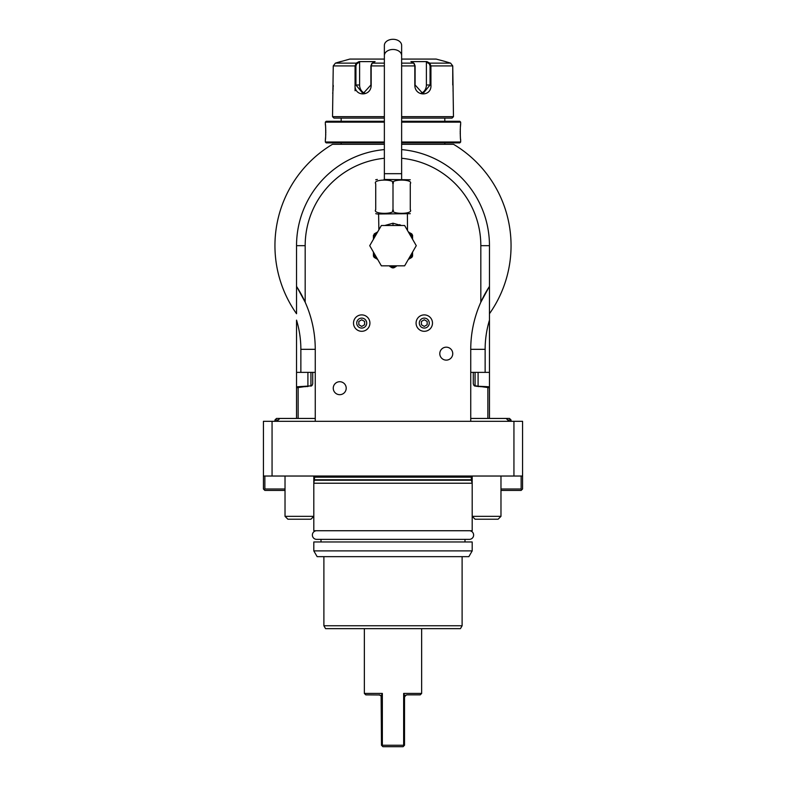 <?xml version="1.0" encoding="UTF-8"?>
<svg xmlns="http://www.w3.org/2000/svg" width="786" height="786" viewBox="0 0 786 786"><rect width="100%" height="100%" fill="white"/><g stroke="black" fill="none" stroke-linecap="round" stroke-linejoin="round"><path stroke-width="1.18" d="M500.977 488.99L521.138 488.99L521.855 489.707L522.572 488.99L522.572 421.316L263.428 421.316L263.428 488.99L264.145 489.707L264.862 488.99L285.023 488.99M307.906 386.496L307.906 372.368M296.538 372.368L300.861 372.368L300.861 349.328A100.785 100.785 0 0 0 296.538 320.148L296.538 386.761L297.904 386.761M384.364 149.595A96.462 96.462 0 0 0 296.538 245.674L296.538 313.732A118.057 118.057 0 0 1 332.468 144.31L330.798 145.331L332.468 144.31C330.768 145.331 330.768 145.331 332.468 144.31C330.768 145.331 330.768 145.331 332.468 144.31C330.768 145.331 330.768 145.331 332.468 144.31L332.468 144.31C330.768 145.331 330.768 145.331 332.468 144.31C330.768 145.331 330.768 145.331 332.468 144.31C330.768 145.331 330.768 145.331 332.468 144.31L384.364 144.31L341.173 144.31L341.173 142.875L384.364 142.875L326.2 142.875L325.335 142.011L384.364 142.011M522.572 476.031L263.428 476.031M285.023 490.425L264.862 490.425L264.145 489.707M264.862 476.031L264.862 488.99M278.273 419.999L274.943 419.999L276.495 418.437L315.255 418.437M285.023 516.343L287.902 519.222L310.932 519.222L313.81 516.343L285.023 516.343L285.023 476.031M272.064 476.031L272.064 421.316M513.936 421.316L513.936 476.031M507.727 419.999L511.057 419.999L509.505 418.437L470.745 418.437M500.977 516.343L498.098 519.222L475.068 519.222L472.19 516.343L500.977 516.343L500.977 476.031M521.138 488.99L521.138 476.031M521.855 489.707L521.138 490.425L500.977 490.425M378.675 476.031A2.299 2.299 0 0 0 382.271 476.031M403.729 476.031A2.299 2.299 0 0 0 407.325 476.031M314.616 480.226L471.384 480.226L472.19 483.223L313.81 483.223L314.675 477.181L471.325 477.181L471.757 476.031M472.19 476.031L472.19 530.737L313.81 530.737L313.81 476.031M313.81 550.898L313.81 541.967L472.19 541.967L472.19 550.898L468.859 556.655L317.141 556.655L313.81 550.898L472.19 550.898M323.891 625.764L325.551 628.643L460.449 628.643L462.109 625.764L323.891 625.764L323.891 556.655M403.65 693.429L404.869 695.954L406.824 694.873L420.215 694.873L421.65 693.429L403.65 693.429L403.65 745.256L382.35 745.256L382.35 693.429L381.122 695.934L381.485 745.256L382.075 745.855L382.35 745.256M379.913 694.991L365.785 694.873L364.35 693.429L382.35 693.429M382.075 745.855L382.92 746.7L403.08 746.7L404.515 745.256L404.515 697.172L405.841 695.089M403.65 745.256L403.925 745.855M379.176 694.873L381.131 695.954M488.096 386.761L489.462 386.761L489.462 418.437L489.462 313.732A118.057 118.057 0 0 0 453.532 144.31L401.636 144.31L444.807 144.31L444.807 142.875L401.636 142.875L459.8 142.875L460.665 142.011L460.665 139.849C460.174 140.281 460.174 123.834 460.665 124.296L460.635 124.591M489.462 320.148A100.785 100.785 0 0 0 485.139 349.328L485.139 372.368L489.462 372.368L489.462 245.674L489.462 286.379L489.187 287.941L489.236 286.733L480.826 302.217L480.826 245.674A87.826 87.826 0 0 0 401.636 158.271M455.202 145.331L453.532 144.31C455.232 145.331 455.232 145.331 453.532 144.31C455.232 145.331 455.232 145.331 453.532 144.31C455.232 145.331 455.232 145.331 453.532 144.31C455.232 145.331 455.232 145.331 453.532 144.31L455.202 145.331M478.094 386.496L478.094 372.368M308.053 386.476L306.904 386.584M305.823 386.643L304.359 386.692M303.337 386.712L302.237 386.722M300.832 386.732L299.171 386.722M489.452 418.437L489.452 388.196L488.027 386.712L475.894 386.142M476.454 386.26L477.112 386.378M477.937 386.476L479.077 386.584M480.177 386.643L481.651 386.692M482.663 386.712L483.773 386.722M485.198 386.732L486.848 386.722M310.932 385.906L297.973 386.712L296.548 388.196L296.548 418.437M488.47 387.046L487.86 387.557L487.86 418.437M473.29 372.368L473.29 383.882L474.056 385.602L487.86 387.557M485.139 372.368L470.745 372.368M489.236 286.752A115.178 115.178 0 0 0 470.745 349.328L470.745 421.316M315.255 421.316L315.255 349.328A115.178 115.178 0 0 0 296.764 286.752L305.174 302.217L305.174 245.674L296.538 245.674M384.364 158.271A87.826 87.826 0 0 0 305.174 245.674M333.254 388.205A6.475 6.475 0 0 1 339.729 381.721A6.475 6.475 0 0 1 346.204 388.205A6.475 6.475 0 0 1 339.729 394.68A6.475 6.475 0 0 1 333.254 388.205M439.796 353.651A6.475 6.475 0 0 1 446.271 347.176A6.475 6.475 0 0 1 452.746 353.651A6.475 6.475 0 0 1 446.271 360.126A6.475 6.475 0 0 1 439.796 353.651M489.187 287.941L489.462 286.379M480.826 245.674L489.462 245.674A96.462 96.462 0 0 0 401.636 149.595M296.538 286.379L296.813 287.941L296.764 286.733M300.861 372.368L315.255 372.368M298.14 418.437L298.14 387.557L297.53 387.046M312.71 372.368L312.71 383.882L311.944 385.602L298.14 387.557M296.538 418.437L296.538 386.761M310.932 372.368L310.932 386.152L312.042 385.494M473.958 385.494L475.068 386.152L475.068 372.368M401.636 142.011L460.665 142.011M401.636 122.144L460.665 122.144L460.665 124.296M460.567 125.239L460.429 126.684M460.36 127.578L460.321 128.285M460.282 129.002L460.242 130.103M460.213 131.262L460.213 132.077M460.213 132.883L460.242 134.082M460.282 135.143L460.331 135.958M460.37 136.626L460.439 137.511M460.567 138.906L460.635 139.554M325.335 142.011L325.335 139.849C325.826 140.311 325.826 123.864 325.335 124.296L325.335 122.144L384.364 122.144M325.433 138.906L325.571 137.481M325.63 136.617L325.679 135.919M325.718 135.143L325.758 134.052M325.787 132.883L325.787 132.077M325.787 131.233L325.758 130.063M325.718 129.002L325.679 128.206M325.63 127.509L325.561 126.625M325.433 125.229L325.365 124.591M325.335 122.144L326.2 121.28L384.364 121.28L341.173 121.28L341.173 118.106M444.807 118.106L444.807 121.28L401.636 121.28L459.8 121.28L460.665 122.144M384.364 116.672L332.527 116.672L333.971 118.106L384.364 118.106M401.636 118.106L452.029 118.106L453.473 116.672L452.746 65.916L450.594 63.135L444.827 61.396L450.594 63.135L429.804 63.135L430.934 65.916L430.934 84.996C431.897 96.845 414.644 96.865 414.821 84.996L414.821 65.916L413.8 63.135L410.911 61.613L426.916 61.613L429.804 63.135L429.205 63.695L430.07 65.916L430.07 84.996L422.947 93.632L415.106 84.996L415.106 65.916L414.242 63.695M401.636 116.672L453.473 116.672M359.605 62.212L359.084 61.613L356.196 63.135L359.084 61.613L375.089 61.613L372.2 63.135L371.179 65.916L371.179 84.996C371.385 96.816 354.122 96.884 355.066 84.996L355.066 65.916L356.196 63.135L356.795 63.695L359.605 62.212L359.605 84.996A8.636 7.477 90 0 0 365.077 93.318M384.364 59.078L349.809 59.078L335.406 63.135L333.254 65.916L332.527 116.672M414.35 63.764L413.8 63.135L401.636 63.135M384.364 63.135L372.2 63.135L371.65 63.764M371.758 63.695L370.894 65.916L370.894 84.996L363.053 93.632L355.93 84.996L355.93 65.916L356.795 63.695M332.675 93.229L332.753 92.689M332.969 90.783L333.048 89.909M333.107 89.152L333.146 88.415M333.205 87.226L333.254 85.36M429.205 63.695L426.395 62.212L426.395 84.996L430.934 84.996L430.934 65.916L430.07 65.916M430.934 65.916L452.746 65.916L452.746 84.996M453.031 90.793L453.109 91.53M333.254 65.916L355.066 65.916L355.066 84.996L359.605 84.996M355.066 85.035L355.066 90.754M401.636 59.078L436.191 59.078L444.827 61.396M426.395 62.212L426.916 61.613L429.804 63.135M426.395 84.996A8.636 7.477 -90 0 1 420.923 93.318M356.196 63.135L335.406 63.135L341.173 61.396M400.988 225.356L399.593 224.649M384.747 225.513L393 223.214L401.253 225.513M378.862 229.532L378.606 213.998L377.368 213.998L410.272 213.674M393 209.675L393 183.757C396.802 178.884 371.925 178.884 375.728 183.757L375.728 209.675C375.728 214.558 375.728 214.558 375.728 209.675C371.935 214.558 396.792 214.558 393 209.675C389.217 214.558 414.055 214.558 410.272 209.675C410.272 214.558 410.272 214.558 410.272 209.675L410.272 209.734M410.272 183.649L410.272 183.757C410.272 178.884 410.272 178.884 410.272 183.757C414.055 178.874 389.208 178.884 393 183.757M410.272 209.675L410.272 183.757M375.728 183.757C375.728 178.884 375.728 178.884 375.728 183.757M384.069 179.444L410.272 179.768M401.636 55.59A8.636 6.111 0 0 0 393 49.479A8.636 6.111 0 0 0 384.364 55.59L384.364 45.411A8.636 6.111 0 0 1 393 39.3A8.636 6.111 0 0 1 401.636 45.411L401.636 173.686L384.364 173.686L384.364 179.444M378.498 230.475L379.166 229.325M416.275 245.674L404.633 265.825L381.367 265.825L369.725 245.674L381.367 225.513L404.633 225.513L416.275 245.674M408.327 259.429L409.408 258.8A21.016 21.016 0 0 0 412.581 253.318L412.581 252.07M412.581 236.026L411.265 235.269L411.795 233.914L412.581 235.269L412.581 238.02A21.016 21.016 0 0 0 411.265 235.269L409.133 233.304M412.581 253.318L412.581 256.069A22.175 22.175 0 0 1 411.795 257.425L409.408 258.8M412.581 239.268L412.581 238.02M411.795 233.914L410.862 233.373M408.229 231.732L409.015 232.302M410.145 232.961L411.756 233.884M392.214 267.83L389.827 266.454A21.016 21.016 0 0 0 396.173 266.454L393.786 267.83A22.175 22.175 0 0 1 392.214 267.83M376.592 258.8L374.205 257.425A22.175 22.175 0 0 1 373.419 256.069L373.419 253.318A21.016 21.016 0 0 0 376.592 258.8L377.673 259.429M376.867 233.304L374.735 235.269A21.016 21.016 0 0 0 373.419 238.02L373.419 235.269L375.963 232.892M373.419 238.02L373.419 239.268M373.419 252.07L373.419 253.318M373.419 236.026L374.735 235.269L374.205 233.914L376.877 232.351M376.327 232.685L377.644 231.919M419.292 323.095A4.991 4.991 0 0 1 424.283 318.104A4.991 4.991 0 0 1 429.274 323.095A4.991 4.991 0 0 1 424.283 328.086A4.991 4.991 0 0 1 419.292 323.095M416.079 323.095A8.204 8.204 0 0 1 424.283 314.891A8.204 8.204 0 0 1 432.487 323.095A8.204 8.204 0 0 1 424.283 331.299A8.204 8.204 0 0 1 416.079 323.095A8.204 8.204 0 0 0 424.283 331.299A8.204 8.204 0 0 0 432.487 323.095A8.204 8.204 0 0 0 424.283 314.891A8.204 8.204 0 0 0 416.079 323.095M427.162 324.756L427.162 321.435L424.283 319.774L421.404 321.435L421.404 324.756L424.283 326.416L427.162 324.756M356.726 323.095A4.991 4.991 0 0 1 361.717 318.104A4.991 4.991 0 0 1 366.708 323.095A4.991 4.991 0 0 1 361.717 328.086A4.991 4.991 0 0 1 356.726 323.095M353.513 323.095A8.204 8.204 0 0 1 361.717 314.891A8.204 8.204 0 0 1 369.921 323.095A8.204 8.204 0 0 1 361.717 331.299A8.204 8.204 0 0 1 353.513 323.095A8.204 8.204 0 0 0 361.717 331.299A8.204 8.204 0 0 0 369.921 323.095A8.204 8.204 0 0 0 361.717 314.891A8.204 8.204 0 0 0 353.513 323.095M364.596 324.756L364.596 321.435L361.717 319.774L358.838 321.435L358.838 324.756L361.717 326.416L364.596 324.756M469.311 530.737A4.323 4.323 0 0 1 473.624 535.06A4.323 4.323 0 0 1 469.311 539.373L316.689 539.373A4.323 4.323 0 0 1 312.376 535.06A4.323 4.323 0 0 1 316.689 530.737M471.325 477.181L471.325 479.774L314.675 479.774M470.745 349.328L485.139 349.328M300.861 349.328L315.255 349.328M415.106 65.916L401.636 65.916M384.364 65.916L370.894 65.916M355.066 65.916L355.93 65.916M393 225.513L393 223.214M412.286 237.313L411.972 236.625M279.836 418.437L276.957 421.316M506.164 418.437L509.043 421.316M380.473 476.896L405.527 476.896M314.243 476.031L314.675 477.181M464.988 541.967L464.988 539.373M321.012 541.967L321.012 539.373M462.109 625.764L462.109 556.655M421.65 693.429L421.65 628.643M364.35 693.429L364.35 628.643M407.502 230.475L407.394 213.998M375.728 213.674L377.368 213.998M375.728 179.768L377.368 179.444M401.636 179.444L401.636 173.686M384.364 55.59L384.364 173.686M409.31 232.479L408.327 231.909M377.771 231.732L377.162 232.204M274.943 419.999L274.943 421.316M511.057 419.999L511.057 421.316"/></g></svg>
